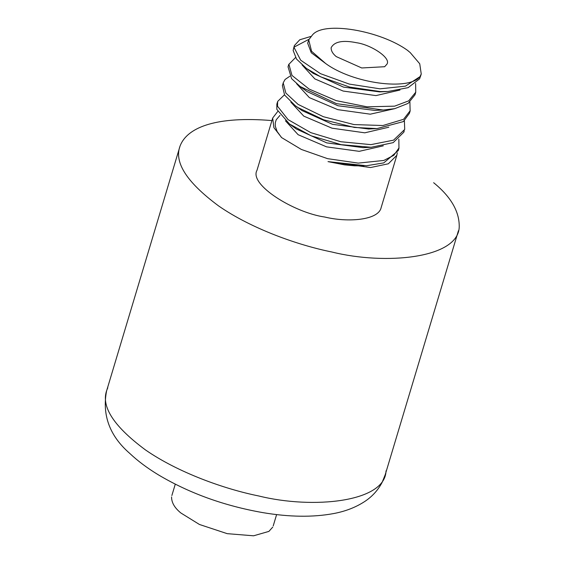 <?xml version="1.0" encoding="UTF-8"?>
<svg xmlns="http://www.w3.org/2000/svg" width="564" height="564" viewBox="0 0 564 564"><rect width="100%" height="100%" fill="white"/><g stroke="black" fill="none" stroke-linecap="round" stroke-linejoin="round"><path stroke-width="0.85" d="M398.854 139.167L398.952 147.965L393.813 155.304L383.781 160.458L358.274 163.109L327.585 158.667L301.359 149.446L281.507 137.531L277.079 131.412L275.288 126.139L275.281 122.825L276.205 119.808L279.97 115.373M281.577 137.524L273.878 127.633L272.68 118.038L277.685 111.531M272.68 118.038L256.994 170.314C248.738 184.569 293.9 212.649 324.829 217.048C347.551 222.568 378.444 220.397 381.151 207.594M397.275 152.766L396.844 155.29L388.363 163.793L370.527 167.536L328.008 161.621L366.487 165.745L383.767 162.89L398.135 150.651M404.402 120.774L404.705 129.431L393.538 140.161L370.893 144.638L340.79 141.733L310.792 132.639L288.091 119.631L277.53 106.251L277.643 101.442L284.446 94.808M277.439 102.169L276.846 104.136L276.853 109.423L289.551 124.045L311.074 135.783L341.213 144.666L371.168 147.289L393.193 142.636L403.894 132.117L404.24 130.7M409.901 102.042L410.12 110.798L403.556 119.314L382.914 125.525L354.002 124.573L323.369 116.713L298.109 104.41L285.856 93.067L283.198 82.845L285.088 79.461L289.861 76.218M282.74 84.494L282.381 85.531L284.58 95.027L295.212 105.637L298.109 107.632L323.708 119.808L354.418 127.443L376.971 128.599L403.309 121.612L409.323 113.484M415.619 83.458L415.738 92.228L408.674 100.864L394.638 106.152L367.072 106.829L336.144 100.618L309.114 89.07L291.983 75.442L288.902 64.303L295.501 57.577M288.098 66.989L291.595 78.664L300.224 86.56L336.532 103.67L383.245 110.022L394.744 108.662L408.16 103.36L414.928 94.907M407.885 50.682L410.197 52.572L419.736 63.781L421.237 73.976L420.018 76.626L405.438 86.151L380.03 88.837L349.264 84.078L320.465 73.665L300.683 60.207L293.978 47.32L294.309 45.663L299.745 39.783L310.87 36.449M308.945 39.297L293.992 47.172M293.851 47.468L293.146 50.457L296.551 59.093L306.513 68.491L320.676 76.838L349.666 87.075L380.369 91.565L387.891 91.502L408.132 87.653L419.588 78.847L420.878 75.188M307.986 42.293L307.662 43.139L311.257 52.734L325.301 63.253C352.81 83.74 409.083 90.931 420.018 76.626M407.934 50.661C381.01 30.738 323.264 20.466 312.23 35.229L308.719 39.875L311.575 51.261L325.35 63.239M302.107 64.973L314.846 78.897L343.145 91.051L375.948 95.598L399.996 90.036M306.513 68.491L313.224 73.383L343.532 87.117L379.628 91.897L387.891 91.502M296.601 83.705L309.375 97.635L337.787 109.649L370.287 114.182L394.476 108.718M300.224 86.56L307.077 91.565L337.906 105.75L374.785 110.417L383.245 110.022M290.862 102.154L303.77 116.128L332.006 128.183L364.788 132.822L388.815 127.21M295.212 105.637L302.008 110.579L332.563 124.348L368.616 129.008L376.971 128.599M285.44 120.795L298.13 134.704L326.521 146.837L359.205 151.335L383.294 145.829M289.551 124.045L296.29 128.973L326.753 142.882L363.216 147.655L371.514 147.274M433.638 182.708C450.918 196.78 459.449 211.5 459.23 226.876C458.483 258.375 385.762 265.369 331.984 252.03C297.714 245.15 251.347 228.667 218.613 205.938C185.344 181.256 172.803 160.571 180.995 143.869C189.166 127.013 217.098 116.036 271.918 120.576M363.928 165.865L354.453 165.809L344.435 164.85L328.008 161.621M408.512 51.176L407.955 50.675M272.75 527.114L268.894 531.401L253.588 535.8L227.229 533.664L199.43 524.471L180.875 512.986C174.593 507.875 171.491 502.517 171.576 496.926M336.243 56.597C332.788 53.784 331.082 50.838 331.124 47.764C334.304 41.602 342.785 39.924 356.575 42.73C371.175 44.753 391.825 58.289 386.77 64.366L384.648 66.721L361.736 67.969L336.243 56.597M386.037 470.827C385.297 502.327 312.576 509.32 258.798 495.982C224.528 489.101 178.153 472.618 145.42 449.889C112.158 425.207 99.617 404.522 107.802 387.82M399.03 147.994L398.226 150.68M381.158 207.566L396.844 155.29M404.176 130.841L403.803 132.089M410.183 110.812L409.379 113.498M283.234 82.859L282.43 85.545M415.76 92.235L414.956 94.921M288.81 64.275L288 66.961M421.237 73.976L420.532 76.33M294.387 45.684L293.576 48.377M307.768 43.019L308.621 40.185M458.419 230.746L385.226 474.698L382.103 482.439C377.986 490.194 372.24 496.517 364.859 501.417C355.821 507.346 345.323 511.407 333.366 513.614C312.738 517.399 289.219 517.068 262.817 512.62C224.056 505.802 189.201 493.183 158.251 474.768C147.246 468.085 137.729 460.943 129.692 453.35C109.719 435.979 102.006 415.224 106.547 391.085L179.733 147.133M171.865 495.523L175.27 484.187M273.209 525.923L276.607 514.594"/></g></svg>
